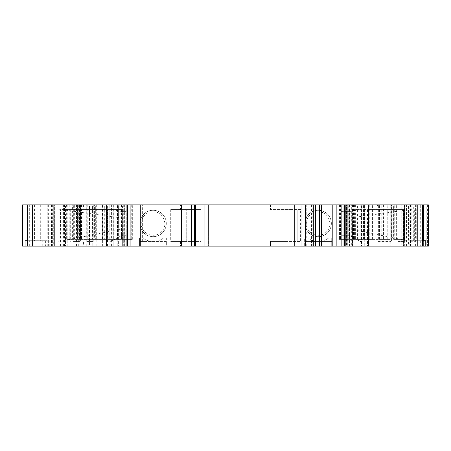 <?xml version="1.0" encoding="UTF-8"?>
<svg xmlns="http://www.w3.org/2000/svg" width="451" height="451" viewBox="0 0 451 451"><rect width="100%" height="100%" fill="white"/><g stroke="black" fill="none" stroke-linecap="round" stroke-linejoin="round"><path stroke-width="0.34" stroke-dasharray="2.25 1.69" d="M166.306 223.47A13.192 13.192 0 0 1 146.519 234.892A13.192 13.192 0 0 1 146.519 212.049A13.192 13.192 0 0 1 166.306 223.47A13.192 13.192 0 0 0 146.519 212.049A13.192 13.192 0 0 0 146.519 234.892A13.192 13.192 0 0 0 166.306 223.47A13.192 13.192 0 0 1 146.519 234.892A13.192 13.192 0 0 1 146.519 212.049A13.192 13.192 0 0 1 166.306 223.47A13.192 13.192 0 0 0 146.519 212.049A13.192 13.192 0 0 0 146.519 234.892A13.192 13.192 0 0 0 166.306 223.47M73.237 204.867L92.229 204.867L89.439 204.867L89.439 246.133L92.229 246.133L73.073 246.133L73.237 204.867L82.933 204.867L82.933 246.133L73.237 246.133M142.341 241.398L142.341 204.867L143.784 204.867L143.784 241.398L142.341 241.398L143.063 241.398L143.063 204.867L142.341 204.867M143.784 204.867L143.063 204.867M78.361 204.867C79.596 204.985 80.272 205.662 80.391 206.896L93.244 206.896C93.363 205.662 94.039 204.985 95.274 204.867L95.257 204.867M78.322 246.133L78.322 204.867L65.446 204.867L65.446 246.133L98.994 246.133L98.994 204.867L113.201 204.867L65.446 204.867M78.322 204.867L82.127 204.867L82.127 246.133M96.204 246.133L96.204 204.867L82.127 204.867M96.204 204.867L98.994 204.867L98.994 246.133L109.819 246.133L109.819 204.867M82.933 246.133L86.739 246.133L86.739 204.867L82.933 204.867M86.739 204.867L89.439 204.867M389.551 204.867C390.786 204.985 391.462 205.662 391.581 206.896L404.434 206.896C404.553 205.662 405.229 204.985 406.464 204.867L406.447 204.867M64.831 204.867C66.066 204.985 66.742 205.662 66.861 206.896L79.714 206.896C79.833 205.662 80.509 204.985 81.744 204.867L81.727 204.867M378.051 241.398L390.904 241.398L378.051 241.398L378.051 206.896L390.904 206.896L378.051 206.896C377.932 205.662 377.256 204.985 376.021 204.867L376.038 204.867M400.962 204.867L404.344 204.867L404.344 246.133L400.962 246.133L400.962 204.867L346.565 204.867L346.565 246.133L343.183 246.133L343.183 204.867L348.003 204.867L347.016 204.867L347.016 246.133L22.55 246.133M390.831 204.867L386.992 204.867L386.992 246.133L390.831 246.133L390.831 204.867L404.214 204.867M364.273 204.867L361.476 204.867L361.476 246.133L364.273 246.133L364.273 204.867L386.992 204.867M358.094 204.867L358.094 246.133L361.476 246.133L361.476 204.867L347.304 204.867L347.304 246.133L343.234 246.133M343.234 204.867L347.304 204.867M298.015 246.133L301.945 246.133L301.945 204.867L298.015 204.867L298.015 246.133L208.587 246.133L208.587 204.867L314.798 204.867L305.327 204.867L305.327 246.133L301.945 246.133L301.945 204.867L305.327 204.867M305.327 246.133L314.798 246.133L303.974 246.133L303.974 204.867L303.974 246.133L208.587 246.133L208.587 204.867L298.015 204.867M127.12 246.133L127.12 204.867L200.808 204.867L200.808 209.602L200.808 204.867L270.487 204.867L270.487 209.602L285.032 209.602L285.032 241.398L270.487 241.398L270.487 246.133L270.487 241.398L300.591 241.398L300.591 209.602L285.032 209.602L285.032 241.398L300.591 241.398M127.12 204.867L123.292 204.867L124.279 204.867L124.279 246.133L123.292 246.133L124.279 246.133L124.279 204.867L121.528 204.867L132.329 204.867L119.154 204.867L119.154 239.368L117.824 239.368L117.824 204.867L119.154 204.867M107.293 239.368L115.93 239.368L115.93 204.867L117.502 204.867L104.322 204.867L104.322 239.368L96.3 239.368L107.293 239.368L107.293 204.867L117.824 204.867M107.293 204.867L115.93 204.867M102.078 204.867L102.078 239.368L101.103 239.368L101.103 204.867L89.495 204.867L89.495 239.368L81.473 239.368L92.466 239.368L92.466 204.867L104.322 204.867M92.466 204.867L91.869 204.867L92.224 204.867L92.229 246.133L92.229 204.867L101.103 204.867M64.487 246.133L64.487 204.867L72.38 204.867L72.38 239.368L66.647 239.368L77.634 239.368L77.634 204.867L89.495 204.867M77.634 204.867L87.844 204.867L74.663 204.867L74.663 239.368L73.338 239.368L73.338 204.867L74.663 204.867M72.38 204.867L73.338 204.867M64.487 204.867L43.882 204.867L47.919 204.867L47.919 246.133L47.919 204.867L27.285 204.867L27.285 246.133L53.692 246.133L53.692 204.867L47.101 204.867L47.101 246.133M22.55 204.867L47.101 204.867M53.692 204.867L53.81 246.133L54.379 246.133L54.379 204.867L53.81 204.867M52.637 204.867L52.637 246.133L54.385 246.133L54.385 204.867L36.892 204.867L36.892 240.721L31.931 240.721L47.017 240.721L47.017 246.133L27.285 246.133M29.67 246.133L29.67 204.867L36.892 204.867M29.67 204.867L27.285 204.867M121.995 204.867L121.995 246.133L118.613 246.133L118.613 204.867L127.407 204.867L117.26 204.867L119.966 204.867L119.966 246.133L126.731 246.133L118.613 246.133L118.613 204.867L123.044 204.867L123.044 246.133M123.044 204.867L119.966 204.867M194.381 204.867L199.116 204.867L194.381 204.867M315.474 246.133L315.474 204.867L319.533 204.867L312.768 204.867L312.768 246.133L319.533 246.133L310.062 246.133L310.062 204.867L312.768 204.867M315.474 204.867L310.062 204.867L310.062 246.133L312.768 246.133M316.827 246.133L313.445 246.133L313.445 204.867L321.563 204.867L316.827 204.867L316.827 246.133L321.563 246.133L313.445 246.133L313.445 204.867L316.827 204.867M349.553 204.867L349.553 246.133L354.035 246.133L354.035 204.867L345.105 204.867L354.035 204.867L354.035 246.133L351.329 246.133L351.329 204.867M420.687 204.867L416.724 204.867L416.724 240.721L410.455 240.721L411.881 240.721L411.881 246.133L422.361 246.133L410.912 246.133L410.912 204.867L420.687 204.867L420.687 246.133M410.912 204.867L408.6 204.867L408.6 246.133L401.762 246.133L401.762 204.867L408.6 204.867M401.762 204.867L398.972 204.867L398.977 246.133L411.881 246.133M406.548 246.133L406.548 204.867L398.977 204.867L398.972 246.133L401.762 246.133M406.548 204.867L416.724 204.867M428.45 246.133L423.376 246.133L427.413 246.133L426.218 246.133L426.218 204.867L427.413 204.867L423.376 204.867L428.45 204.867M426.218 204.867L338.966 204.867L349.767 204.867L347.016 204.867L347.016 246.133L409.198 246.133L409.198 204.867M400.962 246.133L346.565 246.133L346.571 204.867L344.175 204.867L344.175 246.133M290.782 204.867L290.782 209.602L270.487 209.602L270.487 204.867L344.175 204.867M349.553 246.133L351.329 246.133M195.734 246.133L199.116 246.133L199.116 204.867L199.116 246.133L194.381 246.133L195.734 246.133L195.734 204.867M121.995 246.133L127.407 246.133L117.26 246.133L117.26 204.867L117.26 246.133L118.788 246.133L118.788 204.867M119.966 246.133L118.788 246.133M52.637 246.133L47.017 246.133M426.218 246.133L409.198 246.133M408.6 246.133L410.912 246.133M62.103 209.602L122.672 209.602L122.672 246.133L122.672 209.602L62.103 209.602L62.103 246.133L122.672 246.133L60.564 246.133L62.103 246.133L62.097 204.867M367.526 246.133L405.161 246.133L351.149 246.133L367.526 246.133L367.526 209.602L351.149 209.602L405.161 209.602L367.526 209.602M358.094 246.133L347.304 246.133M386.992 246.133L364.273 246.133M404.214 246.133L390.831 246.133M364.183 246.133L107.112 246.133L364.183 246.133L364.183 244.78L107.112 244.78L364.183 244.78L364.183 246.133M304.65 246.133L331.71 246.133L304.65 246.133L304.65 238.015L307.7 238.015A17.927 17.927 0 0 0 328.661 238.015A17.927 17.927 0 0 1 307.7 238.015L304.65 238.015L304.65 246.133M166.644 246.133L139.584 246.133L166.644 246.133L166.644 241.398L139.584 241.398L139.584 246.133L139.584 238.015L139.584 241.398L153.114 241.398A17.927 17.927 0 0 1 142.634 238.015L139.584 238.015L142.634 238.015A17.927 17.927 0 0 0 163.595 238.015A17.927 17.927 0 0 1 153.114 241.398L166.644 241.398L166.644 238.015L163.595 238.015L166.644 238.015L166.644 246.133M89.439 246.133L86.739 246.133M65.446 246.133L109.819 246.133M92.466 239.368L94.383 239.368L94.383 204.867M94.383 239.368L95.341 239.368L95.341 204.867M89.495 239.368L92.906 239.368L92.906 204.867M102.078 239.368L92.906 239.368M95.341 239.368L101.103 239.368M116.865 204.867L116.865 239.368L124.042 239.368L124.042 204.867M87.206 204.867L87.206 239.368M88.165 239.368L88.165 204.867M110.168 239.368L110.168 204.867M77.634 239.368L80.509 239.368L80.509 204.867M80.509 239.368L86.271 239.368L86.271 204.867M331.372 223.47A13.192 13.192 0 0 1 311.585 234.892A13.192 13.192 0 0 1 311.585 212.049A13.192 13.192 0 0 1 331.372 223.47A13.192 13.192 0 0 0 311.585 212.049A13.192 13.192 0 0 0 311.585 234.892A13.192 13.192 0 0 0 331.372 223.47A13.192 13.192 0 0 1 311.585 234.892A13.192 13.192 0 0 1 311.585 212.049A13.192 13.192 0 0 1 331.372 223.47A13.192 13.192 0 0 0 311.585 212.049A13.192 13.192 0 0 0 311.585 234.892A13.192 13.192 0 0 0 331.372 223.47M401.012 242.074L414.322 242.074L414.322 208.926L361.476 208.926L349.3 211.632L341.182 211.632L349.3 211.632L349.3 218.059L341.182 218.059L341.182 235.309L341.182 228.882L349.3 228.882L349.3 235.309L341.182 235.309L349.3 235.309L349.3 211.632L361.476 208.926L414.322 208.926L349.3 218.059L349.3 228.882L414.322 242.074L361.476 242.074L349.3 235.309L361.476 242.074L401.012 242.074L401.012 208.926M379.071 204.867L379.071 239.368L376.912 239.368L376.912 204.867M376.912 239.368L375.954 239.368L375.954 204.867M383.13 204.867L383.13 239.368L389.822 239.368L378.829 239.368L378.829 204.867M384.089 204.867L384.089 239.368M368.304 204.867L368.304 239.368L374.995 239.368L364.002 239.368L364.002 204.867M369.256 204.867L369.256 239.368M321.563 204.867L321.563 246.133M328.661 238.015L331.71 238.015L331.71 241.398L304.65 241.398L331.71 241.398L331.71 246.133L331.71 238.015L328.661 238.015M393.898 204.867L393.898 239.368L404.648 239.368L393.661 239.368L393.661 204.867M290.782 209.602L300.591 209.602M349.412 204.867L349.412 239.368L338.966 239.368L357.581 239.368L357.581 204.867M364.239 204.867L364.239 239.368L353.793 239.368L368.304 239.368M79.556 239.368L79.556 204.867M346.295 239.368L346.295 204.867M361.127 239.368L361.127 204.867M25.087 240.721L27.624 240.721L27.624 204.867L27.624 246.133M42.727 246.133L42.727 240.721L27.285 240.721M314.798 204.867L314.798 246.133M422.361 246.133L422.361 204.867M423.376 246.133L423.376 204.867L423.376 246.133M425.761 240.721L416.724 240.721M406.808 246.133L406.808 204.867M360.163 204.867L360.163 239.368L349.17 239.368L349.17 204.867M360.163 239.368L357.581 239.368M124.042 239.368L125 239.368L125 204.867M180.513 209.602L170.703 209.602L186.263 209.602L186.263 241.398L174.086 241.398L174.086 209.602L174.086 241.398L170.703 241.398L200.808 241.398L200.808 246.133L200.808 241.398L186.263 241.398L186.263 209.602L200.808 209.602L180.513 209.602L180.513 204.867M143.063 241.398L143.784 241.398M375.954 239.368L383.13 239.368M131.737 204.867L131.737 239.368L122.565 239.368L122.565 204.867M362.08 239.368L362.08 204.867M353.471 204.867L353.471 239.368M354.43 204.867L354.43 239.368M126.731 204.867L126.731 246.133L126.731 204.867M119.154 239.368L122.565 239.368M131.737 239.368L130.756 239.368L130.756 204.867M125 239.368L130.756 239.368M117.824 239.368L116.865 239.368M102.991 239.368L102.991 204.867M102.039 204.867L102.039 239.368M116.91 204.867L116.91 239.368L107.738 239.368L107.738 204.867M87.252 204.867L87.252 239.368L78.079 239.368L78.079 204.867M36.892 240.721L47.017 240.721M107.112 246.133L107.112 244.78L107.112 246.133M301.945 246.133L301.945 204.867M341.182 228.882L341.182 218.059M113.201 246.133L113.201 204.867L113.201 246.133M40.308 204.867L40.308 240.721L44.153 240.721L44.153 246.133M121.995 235.309L126.054 235.309L126.054 228.882L121.995 228.882L56.973 242.074L109.819 242.074L121.995 235.309L126.054 235.309L126.054 211.632L121.995 211.632L126.054 211.632L126.054 218.059L121.995 218.059L121.995 235.309L121.995 211.632L121.995 218.059L56.973 208.926L83.435 208.926L70.283 208.926L70.283 242.074L109.819 242.074L121.995 235.309M109.215 239.368L109.215 204.867M70.283 242.074L56.973 242.074L56.973 208.926L109.819 208.926L70.283 208.926M391.739 239.368L391.739 204.867M104.322 239.368L107.738 239.368M116.91 239.368L115.93 239.368M40.308 240.721L27.624 240.721M42.727 240.721L44.153 240.721M422.361 240.721L411.881 240.721M399.913 204.867L399.913 246.133M398.007 241.398L404.434 241.398L398.007 241.398M297.209 241.398L297.209 209.602L297.209 241.398M397.957 204.867L397.957 239.368M73.338 239.368L72.38 239.368M74.663 239.368L78.079 239.368M87.252 239.368L86.271 239.368M347.253 239.368L347.253 204.867M398.915 204.867L398.915 239.368M121.995 211.632L109.819 208.926L121.995 211.632M126.054 228.882L126.054 218.059M86.817 241.398L93.244 241.398L86.817 241.398M127.407 246.133L127.407 204.867M390.786 239.368L390.786 204.867M73.287 241.398L79.714 241.398L73.287 241.398M76.456 246.133L76.456 204.867M88.847 204.867L88.847 246.133M415.399 246.133L415.399 204.867M413.088 204.867L413.088 246.133M92.224 239.368L92.224 204.867M66.647 204.867L66.647 239.368M81.473 204.867L81.473 239.368M96.3 204.867L96.3 239.368M111.132 204.867L111.132 239.368M122.125 239.368L122.125 204.867M84.055 204.867L84.055 239.368M107.547 246.133L107.547 209.602M62.227 204.867L62.238 209.602M118.703 209.602L118.703 246.133M355.117 246.133L355.117 209.602M403.482 209.602L403.482 246.133M311.573 204.867L311.573 246.133M404.648 204.867L404.648 239.368M402.072 239.368L402.072 204.867M403.622 246.133L403.622 209.602M352.592 209.602L352.592 246.133M351.199 209.602L351.199 246.133M339.558 204.867L339.558 239.368M340.539 204.867L340.539 239.368M354.385 204.867L354.385 239.368M355.365 204.867L355.365 239.368M69.223 204.867L69.223 239.368M93.244 241.398L93.244 206.896L80.391 206.896L80.391 241.398M306.24 246.133L306.24 204.867M63.405 246.133L63.405 204.867M67.21 204.867L67.21 246.133M413.708 240.721L413.708 204.867M410.483 204.867L410.483 246.133M374.995 204.867L374.995 239.368M389.822 204.867L389.822 239.368M424.03 204.867L424.03 246.133M410.196 246.133L410.196 204.867M113.714 204.867L113.714 239.368M384.043 204.867L384.043 239.368M393.216 239.368L393.216 204.867M369.217 204.867L369.217 239.368M378.389 239.368L378.389 204.867M121.883 239.368L121.883 204.867M102.377 204.867L102.377 246.133M352.524 204.867L352.524 246.133M51.561 204.867L51.561 246.133M39.136 240.721L39.136 204.867M49.26 246.133L49.26 240.721M385.024 204.867L385.024 239.368M318.18 204.867L318.18 246.133M370.192 204.867L370.192 239.368M111.594 246.133L111.594 204.867M290.782 241.398L290.782 246.133M31.931 204.867L31.931 240.721M34.609 204.867L34.609 240.721M48.342 204.867L48.342 246.133M77.397 239.368L77.397 204.867M387.24 239.368L387.24 204.867M37.196 240.721L37.196 204.867M98.882 204.867L98.882 239.368M410.455 246.133L410.455 240.721M45.636 240.721L45.636 246.133M124.724 246.133L124.724 204.867M180.513 241.398L180.513 246.133M170.703 209.602L170.703 241.398M396.632 239.368L396.632 204.867M381.8 239.368L381.8 204.867M79.714 241.398L79.714 206.896L66.861 206.896L66.861 241.398M61.099 204.867L61.099 246.133M348.73 239.368L348.73 204.867M107.056 239.368L107.056 204.867M47.265 246.133L47.265 204.867M45.077 204.867L45.077 246.133M372.413 239.368L372.413 204.867M42.952 240.721L42.952 246.133M404.434 241.398L404.434 206.896L391.581 206.896L391.581 241.398M352.141 239.368L352.141 204.867M366.973 239.368L366.973 204.867M363.557 239.368L363.557 204.867M108.849 246.133L108.849 204.867M60.812 246.133L60.812 204.867M122.954 246.133L122.954 204.867M164.953 223.47C163.595 214.992 158.91 211.119 150.893 211.84C142.11 213.475 138.818 224.113 143.119 229.813C144.585 232.073 146.575 233.674 149.106 234.61C153.458 236.008 157.41 235.253 160.945 232.35C163.55 229.965 164.891 227.005 164.953 223.47M91.869 204.867L91.869 239.368M102.676 239.368L102.676 204.867M330.019 223.47C328.661 214.992 323.976 211.119 315.959 211.84C307.176 213.475 303.884 224.113 308.185 229.813C309.651 232.073 311.641 233.674 314.172 234.61C318.524 236.008 322.476 235.253 326.011 232.35C328.616 229.965 329.957 227.005 330.019 223.47M394.253 239.368L394.253 204.867M405.161 246.133L405.161 209.602M338.966 204.867L338.966 239.368M353.793 204.867L353.793 239.368M390.904 241.398L390.904 206.896C391.023 205.662 391.699 204.985 392.934 204.867M387.86 204.867L387.86 208.926M387.86 242.074L387.86 246.133M427.413 204.867L427.413 246.133M411.188 246.133L411.188 204.867M343.183 204.867L343.183 246.133M73.073 204.867L73.073 246.133M121.528 204.867L121.528 239.368M123.292 204.867L123.292 246.133M404.344 246.133L404.344 204.867M351.149 246.133L351.149 209.602M383.451 204.867L383.451 239.368M368.619 204.867L368.619 239.368M348.003 246.133L348.003 204.867M349.767 239.368L349.767 204.867M60.564 246.133L60.564 209.602M77.042 204.867L77.042 239.368M132.329 239.368L132.329 204.867M117.502 239.368L117.502 204.867M106.701 204.867L106.701 239.368M87.844 239.368L87.844 204.867M43.882 204.867L43.882 246.133M364.594 239.368L364.594 204.867M48.178 246.133L48.178 204.867M379.426 239.368L379.426 204.867M83.435 204.867L83.435 208.926M83.435 242.074L83.435 246.133M60.107 246.133L60.107 204.867"/><path stroke-width="0.68" d="M191.675 246.133L191.675 204.867L22.55 204.867L22.55 246.133L332.827 246.133L332.827 204.867L315.474 204.867L315.474 246.133M191.675 204.867L301.945 204.867L301.945 246.133M315.474 204.867L301.945 204.867M332.827 204.867L336.158 204.867L336.158 246.133L428.45 246.133L428.45 204.867L423.376 204.867L423.376 240.721M344.468 246.133L344.468 204.867L336.158 204.867M344.468 204.867L345.207 204.867L345.207 246.133M417.231 246.133L417.231 204.867L345.207 204.867M417.231 204.867L423.376 204.867M336.158 246.133L332.827 246.133M127.407 204.867L127.407 246.133M321.563 204.867L321.563 246.133M27.285 240.721L25.087 240.721L25.087 246.133M422.361 246.133L422.361 204.867M130.113 204.867L130.113 246.133M294.232 204.867L294.232 246.133M425.761 246.133L425.761 240.721L422.361 240.721M181.528 204.867L181.528 246.133M27.285 204.867L27.285 246.133M140.261 204.867L140.261 246.133M106.402 246.133L106.402 204.867M195.616 204.867L195.616 246.133M194.917 246.133L194.917 204.867M305.327 204.867L305.327 246.133M341.136 246.133L341.136 204.867M204.923 246.133L204.923 204.867M368.676 204.867L368.676 246.133M347.924 204.867L347.924 246.133M32.416 204.867L32.416 246.133M319.533 246.133L319.533 204.867M194.381 204.867L194.381 246.133M345.105 246.133L345.105 204.867"/></g></svg>
